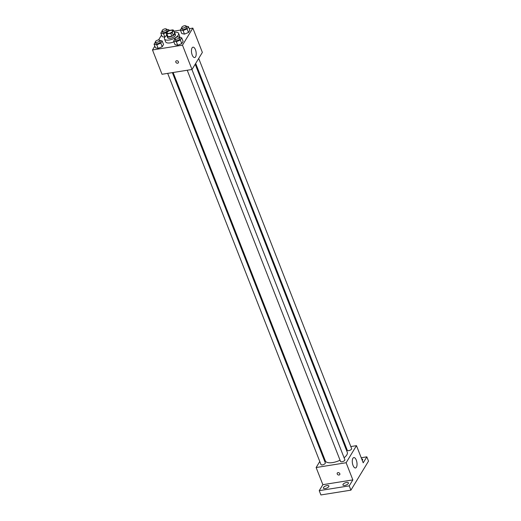 <?xml version="1.0" encoding="UTF-8"?>
<svg xmlns="http://www.w3.org/2000/svg" width="521" height="521" viewBox="0 0 521 521"><rect width="100%" height="100%" fill="white"/><g stroke="black" fill="none" stroke-linecap="round" stroke-linejoin="round"><path stroke-width="0.78" d="M168.954 33.377A2.944 1.205 158.6 0 1 167.124 32.953A2.944 1.205 158.6 0 1 169.423 30.759A2.944 1.205 158.6 0 1 172.607 30.804A2.944 1.205 158.6 0 1 168.954 33.377M172.197 32.497L173.526 30.309A3.999 1.635 158.6 0 0 172.822 29.866L168.973 30.478A3.999 1.635 158.6 0 0 167.528 31.267L166.199 33.455A3.999 1.635 158.6 0 0 166.902 33.898L170.751 33.279A3.999 1.635 158.6 0 0 172.197 32.497L173.317 35.356L174.646 33.168L173.526 30.309M166.902 33.898L168.023 36.757A3.999 1.635 158.6 0 1 167.319 36.314L166.199 33.455M168.023 36.757L171.871 36.138L170.751 33.279M173.317 35.356A3.999 1.635 158.6 0 1 171.871 36.138M167.072 35.682A4.207 1.719 -21.4 0 0 167.065 36.275A4.207 1.719 -21.4 0 0 171.611 36.34A4.207 1.719 -21.4 0 0 174.9 33.207A4.207 1.719 -21.4 0 0 174.496 32.777M174.9 33.207L175.46 34.633A4.207 1.719 158.6 0 1 170.25 38.307A4.207 1.719 158.6 0 1 167.625 37.707L167.065 36.275M174.294 32.269A7.574 3.093 158.6 0 1 178.592 33.409A7.574 3.093 158.6 0 1 169.214 40.013A7.574 3.093 158.6 0 1 164.493 38.932A7.574 3.093 158.6 0 1 166.876 35.174M173.916 41.862A7.574 3.093 158.6 0 1 170.334 42.872A7.574 3.093 158.6 0 1 165.613 41.791L164.493 38.932M178.592 33.409L179.712 36.268A7.574 3.093 158.6 0 1 179.686 37.382M162.213 36.678L164.812 37.225L162.213 36.678L160.813 33.103L163.516 33.67L166.909 32.289M181.705 27.776L180.37 29.977L181.77 33.552L184.473 34.119L188.517 32.471L189.865 30.257L188.465 26.682L186.069 26.174M154.809 46.141L152.49 49.964L182.48 45.171L192.842 28.095L189.247 28.675M180.416 30.081L173.851 31.13M161.562 35.005L158.573 39.941M155.401 42.032L154.066 44.233L155.466 47.808L158.169 48.375L162.213 46.727L163.555 44.513L162.155 40.938L159.758 40.43M174.952 38.906L173.617 41.107L175.017 44.682L177.72 45.249L181.77 43.601L183.112 41.387L181.712 37.812L179.315 37.304M192.842 28.095L202.363 52.406L192.008 69.482L162.018 74.275L152.49 49.964M192.008 69.482L182.48 45.171M192.21 55.031A5.256 2.266 -99.1 0 1 192.998 47.17A5.256 2.266 -99.1 0 1 196.059 52.009A5.256 2.266 -99.1 0 1 194.652 57.557A5.256 2.266 -99.1 0 1 192.21 55.031M178.377 62.748A1.472 1.185 31.2 0 1 175.864 61.218A1.472 1.185 31.2 0 1 178.377 62.748A1.472 1.185 31.2 0 1 175.864 61.218M340.057 460.199A11.781 4.813 158.6 0 1 332.678 462.57A11.781 4.813 158.6 0 1 325.338 460.89L173.128 72.497M195.193 64.233L347.273 452.293A11.781 4.813 158.6 0 1 344.088 457.751M187.234 70.244L340.545 461.443A2.325 0.951 -21.4 0 0 343.052 461.476A2.325 0.951 -21.4 0 0 344.869 459.75L191.93 69.495M172.373 72.621L325.312 462.869A2.325 0.951 158.6 0 1 322.434 464.895A2.325 0.951 158.6 0 1 320.988 464.569L167.684 73.37M198.709 58.437L351.623 448.614A2.325 0.951 158.6 0 1 348.744 450.639A2.325 0.951 158.6 0 1 347.299 450.313L195.681 63.432M323.307 455.699L322.818 456.5M319.783 461.495L316.13 467.526L346.126 462.733L356.481 445.657L350.815 446.562M346.12 447.311L345.364 447.435M349.226 485.865L350.907 490.157L320.91 494.95L319.23 490.658L349.226 485.865L352.847 479.893L346.126 462.733M316.13 467.526L322.857 484.686L319.23 490.658M350.907 490.157L368.51 461.131L366.83 456.845L361.216 457.738M356.481 445.657L363.202 462.817L366.83 456.845M353.043 465.442A5.256 2.266 -99.1 0 1 353.837 457.581A5.256 2.266 -99.1 0 1 356.898 462.42A5.256 2.266 -99.1 0 1 355.491 467.969A5.256 2.266 -99.1 0 1 353.043 465.442M322.857 484.686L352.847 479.893M339.777 474.585A1.472 1.185 31.2 0 1 337.263 473.061A1.472 1.185 31.2 0 1 339.777 474.585A1.472 1.185 31.2 0 1 337.263 473.061M361.672 458.903A2.95 1.205 158.6 0 1 362.675 459.372A2.95 1.205 158.6 0 1 362.551 460.03A2.95 1.205 158.6 0 1 362.258 460.401M328.758 486.634A2.95 1.205 158.6 0 1 325.892 488.398A2.95 1.205 158.6 0 1 323.391 488.125A2.95 1.205 158.6 0 1 325.697 485.93A2.95 1.205 158.6 0 1 328.875 485.976A2.95 1.205 158.6 0 1 328.758 486.634M348.315 483.508A2.95 1.205 158.6 0 1 345.449 485.272A2.95 1.205 158.6 0 1 342.942 484.999A2.95 1.205 158.6 0 1 345.247 482.804A2.95 1.205 158.6 0 1 348.432 482.85A2.95 1.205 158.6 0 1 348.315 483.508M173.617 41.107L176.319 41.68L180.37 40.026L181.712 37.812M179.27 37.18L179.83 38.613A2.325 0.951 158.6 0 1 176.951 40.638A2.325 0.951 158.6 0 1 175.505 40.306L174.945 38.873A2.325 0.951 158.6 0 1 176.762 37.147A2.325 0.951 158.6 0 1 179.27 37.18A2.325 0.951 158.6 0 1 176.391 39.205A2.325 0.951 158.6 0 1 174.945 38.873M175.017 44.682L177.72 45.249L176.319 41.68M177.72 45.249L181.77 43.601L180.37 40.026M181.77 43.601L183.112 41.387M180.37 29.977L183.073 30.544L187.117 28.896L188.465 26.682M186.017 26.05L186.577 27.483A2.325 0.951 158.6 0 1 183.705 29.508A2.325 0.951 158.6 0 1 182.252 29.176L181.692 27.743A2.325 0.951 158.6 0 1 183.509 26.017A2.325 0.951 158.6 0 1 186.017 26.05A2.325 0.951 158.6 0 1 183.145 28.075A2.325 0.951 158.6 0 1 181.692 27.743M181.77 33.552L184.473 34.119L183.073 30.544M184.473 34.119L188.517 32.471L187.117 28.896M188.517 32.471L189.865 30.257M154.066 44.233L156.762 44.799L160.813 43.152L162.155 40.938M159.713 40.306L160.273 41.739A2.325 0.951 158.6 0 1 157.394 43.764A2.325 0.951 158.6 0 1 155.948 43.432L155.388 41.999A2.325 0.951 158.6 0 1 157.205 40.273A2.325 0.951 158.6 0 1 159.713 40.306A2.325 0.951 158.6 0 1 156.834 42.331A2.325 0.951 158.6 0 1 155.388 41.999M155.466 47.808L158.169 48.375L156.762 44.799M158.169 48.375L162.213 46.727L160.813 43.152M162.213 46.727L163.555 44.513M162.148 30.895L160.813 33.103M168.303 30.798L168.908 29.801L166.512 29.3M166.466 29.176L167.026 30.602A2.325 0.951 158.6 0 1 164.148 32.628A2.325 0.951 158.6 0 1 162.702 32.302L162.142 30.869A2.325 0.951 158.6 0 1 163.952 29.137A2.325 0.951 158.6 0 1 166.466 29.176A2.325 0.951 158.6 0 1 163.587 31.201A2.325 0.951 158.6 0 1 162.142 30.869M164.87 37.128L163.516 33.67M169.162 30.452L168.908 29.801"/></g></svg>
